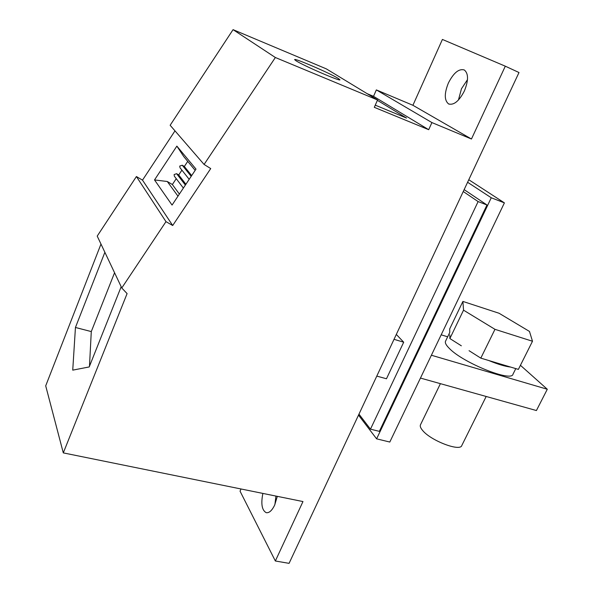 <?xml version="1.0" encoding="UTF-8"?>
<svg xmlns="http://www.w3.org/2000/svg" width="593" height="593" viewBox="0 0 593 593"><rect width="100%" height="100%" fill="white"/><g stroke="black" fill="none" stroke-linecap="round" stroke-linejoin="round"><path stroke-width="0.89" d="M274.907 504.547L275.938 496.074M458.433 100.039L461.465 88.765L467.477 79.677M100.98 244.057L45.705 385.85L63.295 452.889L302.971 501.559L275.352 560.993L289.073 563.35L519.001 72.531L505.303 66.186L442.408 39.442L412.913 105.287L471.457 139.014L505.303 66.186M63.295 452.889L127.095 293.602L121.773 287.976L165.973 221.649L172.696 225.51L210.723 168.568L204.088 164.454L275.36 57.506L377.541 99.98L374.309 107.333L428.695 129.697L431.919 122.581L471.457 139.014M464.371 90.981C459.093 101.129 453.83 105.443 448.582 103.931C444.276 100.417 444.209 93.442 448.39 83.005C453.608 72.806 458.915 68.454 464.304 69.967C468.559 73.488 468.581 80.492 464.371 90.981M174.987 130.868L142.505 180.139L136.412 176.536L97.215 236.103L121.773 287.976M89.484 366.259L91.285 331.583L114.56 272.743M104.879 252.284L75.444 327.469L72.739 370.143L89.209 366.941L121.18 286.716M75.444 327.469L91.285 331.583M468.781 179.731L504.398 202.873L389.801 442.044L376.607 438.842L491.256 197.766L467.595 182.266M136.412 176.536L165.973 221.649M191.68 175.595L184.334 166.492L187.729 161.378M377.541 99.98L326.306 68.862L233.064 29.65L170.147 125.271L204.088 164.454M338.247 78.432L339.9 79.744C341.309 82.012 303.171 65.541 295.989 60.753L294.639 59.634C293.75 57.588 330.345 73.391 338.247 78.432M233.064 29.65L275.36 57.506M142.505 180.139L172.696 225.51M412.913 105.287L376.347 89.906L431.919 122.581M376.347 89.906L373.531 96.333L367.178 93.687M428.695 129.697L373.531 96.333M370.469 429.162L379.357 431.356L486.972 204.978L478.114 201.576L370.469 429.162L358.973 414.136M375.265 105.161L406.524 118.059L377.385 100.336M241.025 488.98L240.046 491.167L275.352 560.993M277.324 496.356L274.663 505.088C271.965 510.632 269.14 513.16 266.19 512.663C261.921 510.299 260.809 503.887 262.869 493.42M196.001 169.094L176.862 146.115L154.514 179.931L172.059 205.067L196.001 169.094M176.862 146.115L183.793 156.611L195.164 170.354M179.382 194.059L172.363 184.534L167.293 181.502L177.982 196.164M184.334 166.492L182.236 165.21L179.731 166.077L179.998 167.73L189.189 179.331M181.91 170.147L178.715 174.957L176.61 173.69L174.105 174.564L174.342 176.173L183.37 188.07M185.905 184.26L178.715 174.957M176.247 178.678L172.363 184.534M486.972 204.978L464.149 189.634M478.114 201.576L463.259 191.532M154.514 179.931L167.293 181.502M396.317 334.437L403.7 342.198L394.019 339.329M403.7 342.198L386.473 378.764L376.792 376.103M358.513 415.13L376.607 438.842M504.398 202.873L491.256 197.766M441.177 334.823L447.663 336.802M420.452 378.075L536.413 410.541L547.295 389.253L520.432 365.295M547.295 389.253L431.393 355.237M420.533 424.677L420.422 424.914C419.903 426.234 420.593 428.027 422.49 430.296C430.474 440.569 460.361 452.014 461.828 445.447L486.178 396.472M445.602 341.079L445.469 341.36C444.898 342.954 446.195 345.319 449.368 348.454C463.126 362.909 511.952 382.492 513.019 374.139L515.784 368.624M488.81 360.537C497.816 364.258 505.088 366.437 510.632 367.074L480.812 358.135L469.063 350.693M510.632 367.074L518.378 369.395L532.492 341.249L529.482 331.443L499.084 313.267L462.903 301.429L449.702 328.893L449.768 332.436M449.805 334.845L449.872 338.544L463.533 310.169L462.903 301.429M461.339 345.808L449.872 338.544M480.812 358.135L494.97 329.33L463.533 310.169M532.492 341.249L494.97 329.33M191.183 176.336L182.236 165.21M185.372 185.068L176.61 173.69M448.582 103.931L449.16 104.183M266.19 512.663L266.598 512.737M445.469 341.36L449.613 332.74M420.422 424.914L440.406 383.664"/></g></svg>
